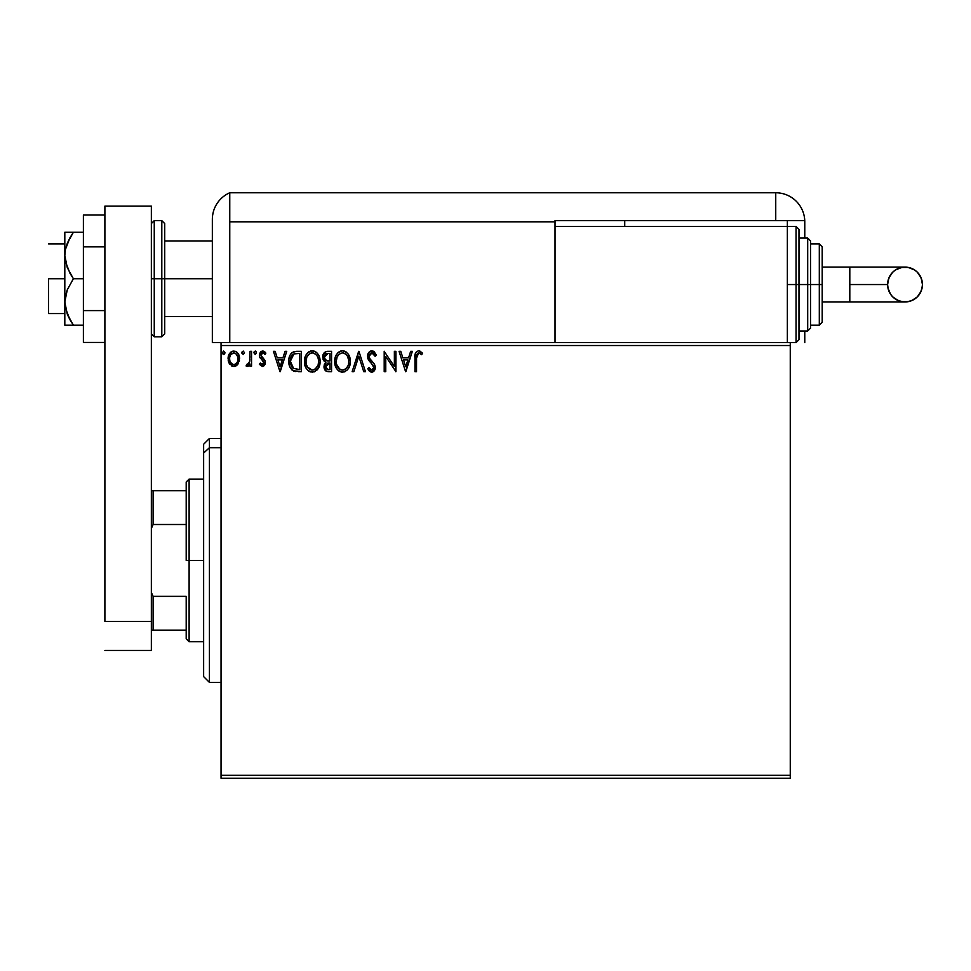 <?xml version="1.0" encoding="UTF-8"?>
<svg xmlns="http://www.w3.org/2000/svg" width="971" height="971" viewBox="0 0 971 971"><rect width="100%" height="100%" fill="white"/><g stroke="black" fill="none" stroke-linecap="round" stroke-linejoin="round"><path stroke-width="1.46" d="M221.048 778.232L790.26 778.232L221.048 778.232L221.048 345.518L790.26 345.518L790.26 775.331L221.048 775.331L221.048 778.232M790.26 342.617L787.36 342.617L790.26 342.617L790.26 778.232L790.26 775.331L221.048 775.331L221.048 342.617L221.048 345.518L790.26 345.518L790.26 342.617L796.062 342.617L796.062 284.539L796.062 342.617L796.062 284.539L787.36 284.539L796.062 284.539L796.062 226.449L798.975 229.362L798.975 339.716L798.975 284.539L796.062 284.539L796.062 226.449L796.062 284.539L798.975 284.539L798.975 339.716L796.062 342.617M555.024 342.617L221.048 342.617L787.36 342.617L787.36 226.449L555.024 226.449L555.024 221.813L555.024 342.617L555.024 226.449L787.36 226.449L787.36 342.617L555.024 342.617M238.041 363.991L239.473 357.389L238.162 353.675L236.341 351.781L233.817 351.065L231.304 351.781L228.416 356.09L228.925 362.79L232.567 366.285L235.079 366.285L237.24 364.975L239.558 358.712C239.594 354.5 237.689 351.951 233.817 351.065C229.957 351.951 228.051 354.5 228.088 358.712L229.605 364.004L233.817 366.443L238.041 363.991M249.984 351.332L251.55 351.332L249.984 351.332L249.632 361.928L248.807 363.834L246.816 364.356L246.076 365.933L248.188 366.213L249.984 364.004L249.984 366.188L251.55 366.188L251.55 351.332L251.55 366.188L251.55 351.332L249.984 351.332L249.741 361.418L246.076 365.933L247.265 366.443L249.984 364.004L249.984 366.188L251.55 366.188L249.984 366.188M265.35 362.899L264.865 360.265L265.362 362.547L262.388 366.443L259.366 364.331L262.728 366.431L264.294 365.606L265.326 363.227L264.865 360.265L260.932 355.289L262.036 353.116L263.517 353.031L264.986 354.464L265.884 353.08L263.153 351.101L260.568 352L259.403 354.609L259.645 357.11L263.262 361.042L263.772 362.972L262.631 364.574L260.277 363.057L259.366 364.331L262.376 366.443M296.604 351.332L292.332 352.4L290.098 355.155L288.909 359.452L289.261 365.157L290.402 368.033L292.999 370.704L301.326 371.662L301.326 351.332L296.604 351.332C291.179 352.072 288.581 355.374 288.812 361.236C288.581 365.412 290.111 368.64 293.412 370.922L301.326 371.662L301.326 351.332L301.326 371.662L298.243 371.662M327.494 351.332L331.56 351.332L326.45 351.441L323.355 354.051L323.04 359.234L325.904 362.292L324.448 364.222L324.059 367.596L326.28 371.225L331.56 371.662L331.56 351.332L331.56 371.662L331.56 351.332L327.494 351.332C324.314 351.818 322.712 353.747 322.7 357.097L325.904 362.292L323.998 366.625C324.035 369.83 325.588 371.505 328.684 371.662L331.56 371.662L328.684 371.662M353.857 371.662L352.145 371.662L358.663 351.332L352.145 371.662L353.857 371.662L358.797 356.236L363.737 371.662L365.436 371.662L358.93 351.332L365.436 371.662L358.93 351.332L352.145 371.662L353.857 371.662L358.797 356.236L363.737 371.662L365.436 371.662L363.737 371.662M394.372 351.332L394.372 366.455L384.2 351.332L384.2 371.662L385.766 371.662L385.766 356.503L395.937 371.662L395.937 351.332L394.372 351.332L395.937 351.332L394.372 351.332L394.372 366.455L384.2 351.332L384.2 371.662L385.766 371.662L385.766 356.503L395.937 371.662L395.937 351.332L395.61 371.662M416.523 358.129L417.651 353.274L419.229 352.971L421.717 354.718L422.519 353.153L418.683 350.81L416.583 351.538L415.37 353.42L414.957 371.662L416.523 371.662L416.523 358.129L418.695 352.898L421.717 354.718L422.519 353.153L418.683 350.81C415.576 351.866 414.338 354.245 414.957 357.935L414.957 371.662L416.523 371.662L416.547 356.575M410.648 351.332L412.347 351.332L405.842 371.662L412.347 351.332L410.648 351.332L408.56 357.85L402.856 357.85L400.768 351.332L399.057 351.332L405.575 371.662L412.347 351.332L410.648 351.332L408.56 357.85L402.856 357.85L400.768 351.332L399.057 351.332L405.575 371.662L399.057 351.332L400.768 351.332M371.82 350.81L368.616 352.667L367.524 356.308L368.531 359.925L373.532 366.128L373.665 368.434L372.609 369.878L370.788 369.83L369.004 367.487L367.791 368.737L369.296 371.031L371.711 372.184L374.478 370.594L375.292 366.625L374.393 364.089L369.599 358.335L369.271 355.119L371.929 352.898L373.956 354.124L375.122 356.284L376.384 355.252L374.151 351.684L371.82 350.81C368.98 351.429 367.548 353.262 367.524 356.308L373.786 367.524L371.735 370.097L369.004 367.487L367.791 368.737L371.711 372.184L375.34 367.439L374.539 364.343L369.599 358.335L369.089 356.345L371.929 352.898L375.122 356.284L376.384 355.252L371.335 350.834M350.325 361.406C350.397 355.617 347.788 352.085 342.484 350.81C337.18 352.133 334.582 355.702 334.692 361.503C334.582 367.366 337.228 370.922 342.605 372.184C347.861 370.801 350.434 367.208 350.325 361.406L348.431 354.464L345.931 351.83L342.933 350.822L340.675 351.065L337.653 353.068L335.699 356.139L334.716 360.593L335.116 365.157L336.573 368.531L339.11 371.177L341.683 372.124L344.402 371.893L347.412 369.878L349.414 366.528L350.3 362.317M320.09 361.406L319.058 356.066L317.08 353.019L314.046 351.065L310.441 351.065L307.419 353.068L305.464 356.139L304.481 360.593L304.882 365.157L306.338 368.531L308.875 371.177L314.167 371.893L318.27 368.41L320.09 361.406C320.163 355.617 317.553 352.085 312.249 350.81C306.957 352.133 304.36 355.702 304.457 361.503C304.348 367.366 306.994 370.922 312.371 372.184C317.638 370.801 320.212 367.208 320.09 361.406L320.066 360.496M285.025 351.332L286.736 351.332L280.218 371.662L286.736 351.332L285.025 351.332L282.937 357.85L277.233 357.85L275.145 351.332L273.446 351.332L279.951 371.662L286.736 351.332L285.025 351.332L282.937 357.85L277.233 357.85L275.145 351.332L273.446 351.332L279.951 371.662L273.446 351.332L275.145 351.332M256.502 352.764L255.191 351.065L253.892 352.764L255.191 354.464L256.502 352.764L255.191 354.464L256.502 352.764L255.191 351.065L253.892 352.764L255.191 354.464L253.892 352.764L255.191 351.065L256.502 352.764M244.51 352.764L243.211 351.065L241.9 352.764L243.211 354.464L244.51 352.764L243.211 354.464L244.51 352.764L243.211 351.065L241.9 352.764L243.211 354.464L241.9 352.764L243.211 351.065L244.51 352.764M223.658 351.065L224.969 352.764L223.464 351.089L222.432 353.347L223.366 354.415L224.641 353.881L224.969 352.764L223.658 354.464L224.969 352.764L223.658 354.464L222.359 352.764L223.658 354.464L222.359 352.764L223.658 351.065L222.359 352.764M416.523 371.662L414.957 371.662M414.969 356.964L415.005 355.993M415.005 355.872L415.09 354.876M415.418 353.262L415.734 352.57M415.758 352.534L415.37 353.42M419.266 350.859L420.844 351.538M422.519 353.153L421.717 354.718L420.771 353.905M420.577 353.76L418.307 352.946M416.923 354.245L416.693 354.998M416.595 355.787L416.547 356.551M405.708 366.759L403.523 359.925L407.893 359.925L405.708 366.759L403.523 359.925L407.893 359.925L405.708 366.759M385.766 371.662L384.2 371.662L384.565 351.332M373.447 351.211L376.384 355.252L375.122 356.284L374.6 355.168M372.233 352.922L371.408 352.946M370.23 353.553L369.526 354.464M369.101 356.029L369.126 356.855M369.089 356.345L369.854 358.785M375.292 368.276L375.146 369.065M374.478 370.594L375.134 369.077L374.478 370.582M373.944 371.225L372.536 372.075M371.007 372.099L368.919 370.582M367.791 368.737L369.247 367.924M370.048 369.162L370.788 369.83M372.609 369.878L373.277 369.259M373.677 368.41L373.786 367.524M372.561 364.574L373.362 365.739M370.242 362.171L369.672 361.515M369.623 361.467L369.053 360.727M368.106 359.076L367.791 358.153M368.13 353.505L368.604 352.691M368.628 352.643L370.861 350.932M370.485 353.371L371.323 352.971M350.3 362.341L349.633 365.933M349.888 365.035L349.014 367.463M349.002 367.499L347.4 369.89M345.081 371.626L344.414 371.893M341.683 372.124L339.741 371.529M339.085 371.165L338.236 370.509M337.677 369.963L335.444 366.225M335.068 364.962L334.789 363.36M334.716 360.593L334.934 358.712M335.383 356.988L335.687 356.163M337.665 353.043L338.515 352.242M339.037 351.854L339.68 351.466M340.687 351.065L341.549 350.871M343.418 350.871L344.268 351.065M346.125 351.963L348.419 354.439M348.65 354.816L349.281 356.041M349.293 356.066L347.909 353.711M349.463 356.491L349.888 357.789M337.653 353.068L336.549 354.524L337.653 353.068M342.168 352.91L342.532 352.898C346.756 353.954 348.832 356.794 348.759 361.418L348.686 359.986M343.261 352.946L344.741 353.42L343.261 352.946M345.591 353.954L347.363 356.005M348.528 358.991L348.759 361.418C348.856 366.079 346.781 368.968 342.532 370.097C338.272 369.016 336.172 366.152 336.245 361.503L336.269 362.244L336.245 361.503C336.148 356.818 338.248 353.942 342.532 352.898M347.958 365.739L346.708 367.875M336.33 362.972L336.269 362.244M339.777 369.223L336.597 364.416M340.53 369.648L341.246 369.915M341.804 370.036L340.408 369.587M340.396 353.383L341.076 353.116M336.597 358.578L336.245 361.503L337.058 357.17L338.915 354.391L337.41 356.406M343.552 369.975L344.389 369.696M344.656 369.563L343.273 370.036M347.594 366.528L345.3 369.186M348.674 362.887L348.419 364.331M326.22 371.189L324.63 369.478M324.423 369.016L324.059 367.596M324.253 368.507L324.071 367.621M324.12 365.351L324.448 364.21M325.176 361.928L324.508 361.467M324.059 361.03L322.712 356.575M322.76 356.054L323.343 354.063M323.44 353.881L323.889 353.153M323.173 359.598L323.477 360.229M325.151 370.303L325.868 370.983M324.605 358.809L324.52 355.58L324.265 357.097L328.21 353.42L329.994 353.42L329.994 360.969L326.717 360.739L329.205 360.969L326.717 360.739L324.35 358.02M327.81 369.538L325.564 366.589L329.994 363.057L329.994 369.575L327.045 369.356M325.94 364.756L325.71 367.742L326.062 364.513M329.193 363.057L327.749 363.19L329.994 363.057L329.994 369.575L328.38 369.575M327.069 363.445L327.749 363.19M326.074 353.747L327.021 353.493M324.52 355.58L324.836 354.925M326.244 368.786L325.71 367.742M320.066 362.341L319.993 363.215M319.18 366.528L318.779 367.475M318.767 367.499L317.189 369.866M317.177 369.878L317.76 369.174M315.344 371.371L314.179 371.893M310.538 371.929L309.506 371.529M308.863 371.165L308.001 370.509M307.467 369.987L306.351 368.555M305.464 366.88L305.21 366.225M304.833 364.962L304.554 363.36M305.149 356.988L305.452 356.163M306.314 354.524L306.836 353.772M307.431 353.043L308.28 352.242M308.802 351.854L309.458 351.466M310.453 351.065L311.315 350.871M313.184 350.871L314.034 351.065M315.891 351.963L318.197 354.439M318.427 354.816L319.058 356.078M319.228 356.491L319.653 357.789M318.197 354.464L317.675 353.711M306.363 358.578L306.023 361.503C305.914 356.818 308.013 353.942 312.298 352.898L311.557 352.946L312.298 352.898C316.522 353.954 318.597 356.794 318.524 361.418C318.622 366.079 316.546 368.968 312.298 370.097L309.543 369.211L307.504 367.123L312.298 370.097C308.038 369.016 305.938 366.152 306.023 361.503L306.824 357.17L308.693 354.391L307.176 356.406M312.662 352.91L313.742 353.104M306.023 361.503L306.035 362.244L306.023 361.503M306.096 362.972L306.035 362.244M310.162 353.383L310.841 353.116M318.294 358.991L318.452 359.986M315.357 353.954L317.129 356.005M312.298 370.097L313.038 370.036L312.298 370.097M313.317 369.975L314.155 369.696M314.434 369.563L313.038 370.036M317.735 365.739L315.065 369.186M295.791 371.529L295.063 371.432M293.691 371.056L292.793 370.582M292.672 370.509L291.858 369.878M289.783 366.771L289.552 366.164M289.504 365.994L289.273 365.193M289.249 365.12L288.921 363.263M288.812 361.236L288.836 361.94M288.836 360.314L288.909 359.44M290.098 355.168L290.523 354.391M290.547 354.366L291.033 353.65M291.628 352.995L292.295 352.424M293.934 351.66L294.82 351.466M293.715 368.749L290.378 361.236L293.897 353.93L299.76 353.42L299.76 369.575L293.024 368.288M290.899 357.619L290.657 358.517M291.834 355.702L293.108 354.379M294.14 353.832L294.917 353.638M297.599 369.55L296.458 369.478M290.378 361.236L290.596 358.809L290.378 361.236M290.56 363.53L290.426 362.389M291.713 366.759L290.815 364.647M291.324 356.575L290.73 358.202M280.085 366.759L277.9 359.925L282.27 359.925L280.085 366.759L277.9 359.925L282.27 359.925L280.085 366.759M260.277 363.057L259.366 364.331L260.277 363.057L262.631 364.574M261.952 364.574L263.796 362.62L262.935 360.654M263.42 363.931L263.42 361.273L261.854 359.743L263.796 362.62L263.42 361.273M262.291 360.083L259.876 357.656L259.366 355.362L259.645 357.11M265.884 353.08L264.986 354.464L265.884 353.08L262.668 351.065L259.378 354.985M260.811 351.769L260.167 352.509M261.235 351.466L262.267 351.101M262.668 351.065L263.639 351.223M263.457 351.162L265.289 352.291M261.417 353.699L260.932 355.289L262.838 352.898L264.792 354.172M260.932 355.289L261.733 357.231M264.986 360.532L261.502 356.976M265.204 363.907L264.986 364.538M255.349 354.439L253.892 352.764M253.917 352.473L254.22 351.648M255.482 351.114L256.174 351.648M246.076 365.933L247.265 366.443L246.076 365.933L246.816 364.356L248.018 364.513M246.816 364.356L247.52 364.623L246.816 364.356M249.632 361.928L249.826 360.787M249.887 360.144L249.923 359.513M249.984 357.352L249.984 356.321M243.357 354.439L241.973 353.347M242.228 351.648L241.925 352.473M236.596 365.533L235.674 366.067M235.686 366.067L234.994 366.298M234.46 366.407L233.817 366.443M232.555 366.273L231.523 365.849M229.605 364.004L229.229 363.385M228.962 362.851L228.476 361.6M228.452 361.491L228.185 360.18M228.088 358.712L228.112 358.056M228.671 355.325L229.484 353.687M230.273 352.643L230.94 352.036M232.518 351.235L235.128 351.235M236.839 352.133L238.126 353.626M238.174 353.687L238.757 354.767M239.024 355.447L239.23 356.102M239.388 356.782L239.473 357.389M239.473 360.095L239.206 361.467M238.793 354.84L238.162 353.675M231.96 353.468L233.829 352.898L230.904 354.5M237.992 358.7L237.761 356.745L237.992 358.7C238.065 361.855 236.669 363.834 233.829 364.623C230.977 363.834 229.593 361.855 229.654 358.7L229.714 359.719L229.654 358.7C229.581 355.556 230.977 353.626 233.829 352.898C236.681 353.626 238.065 355.556 237.992 358.7L237.98 359.209M232.846 364.465L230.576 362.414M229.884 360.678L229.714 359.707M229.884 356.745L230.625 354.913M237.009 354.901L236.584 354.294M235.055 364.368L234.327 364.586M236.317 363.445L235.686 364.004M223.803 354.439L223.16 354.342M347.266 355.847L348.686 359.962M328.574 360.969L327.955 360.933M327.64 360.909L327.021 360.811M325.321 354.269L325.94 353.808M328.21 353.42L329.994 353.42L329.994 360.969L329.205 360.969M307.491 355.859L307.977 355.168M317.723 357.134L318.185 358.517M318.452 362.887L318.185 364.331M307.504 367.123L306.363 364.416M298.085 353.42L299.76 353.42L299.76 369.575L298.74 369.575M293.242 368.446L292.028 367.232M235.686 353.468L237.761 356.745M237.761 360.69L237.531 361.443M209.433 447.692L209.433 438.455L209.433 447.692L221.048 447.692L209.433 447.692L209.433 682.395L209.433 447.692L203.631 453.069L209.433 447.692M203.631 444.257L203.631 453.069L203.631 444.257L209.433 438.455L221.048 438.455M203.631 676.593L203.631 453.069L203.631 676.593L209.433 682.395L221.048 682.395M186.201 490.731L186.201 560.425L189.114 560.425L189.114 479.116L189.114 560.425L203.631 560.425L189.114 560.425L189.114 641.746L189.114 560.425L186.201 560.425L186.201 482.017L186.201 490.731L151.355 490.731L153.102 490.731L153.102 524.51L186.201 524.51L153.102 524.51L153.102 490.731L186.201 490.731M186.201 596.352L186.201 638.833L186.201 596.352L153.102 596.352L151.355 592.371L153.102 596.352L153.102 630.13L186.201 630.13L153.102 630.13L153.102 596.352L186.201 596.352M151.355 528.491L153.102 524.51L151.355 528.491M151.355 630.13L153.102 630.13L151.355 630.13M48.55 278.726L64.814 278.726L48.55 278.726L48.55 313.572L48.55 278.726M161.805 336.816L154.255 336.816L154.255 278.726L154.255 336.816L154.255 278.726L151.355 278.726L161.805 278.726L161.805 336.816L161.805 278.726L161.805 336.816L164.718 333.903L164.718 278.726L212.346 278.726L164.718 278.726L164.718 223.548L164.718 278.726L164.718 223.548L161.805 220.648L154.255 220.648L154.255 278.726L154.255 220.648L154.255 278.726L161.805 278.726L161.805 220.648L161.805 278.726L164.718 278.726L164.718 333.903L164.718 278.726L161.805 278.726L161.805 220.648M151.355 206.119L151.355 650.449L104.892 650.449L151.355 650.449L151.355 621.416L104.892 621.416L104.892 206.119L104.892 621.416L151.355 621.416L151.355 206.119L104.892 206.119L151.355 206.119M104.892 310.586L83.397 310.586L83.397 246.865L104.892 246.865L83.397 246.865L83.397 215.016L104.892 215.016L83.397 215.016L83.397 310.586L104.892 310.586M83.397 342.447L104.892 342.447L83.397 342.447L83.397 310.586L83.397 342.447M65.458 325.188L69.985 325.188L64.814 325.188L64.814 301.957L64.814 325.188L83.397 325.188L73.383 325.188L67.266 314.07L64.814 301.957L67.266 289.844L73.383 278.726L83.397 278.726L73.383 278.726L69.985 273.3L65.458 261.672L64.814 255.494L65.458 249.365L67.266 243.381L73.383 232.263L83.397 232.263L67.266 232.263M67.266 243.381L69.985 237.701L65.458 249.365L64.814 255.494L64.814 232.263L65.458 232.263L64.814 232.263L64.814 301.957L64.814 255.494L67.278 267.644L73.383 278.726L67.266 289.844L65.458 295.815L64.814 301.957L65.458 308.098L69.985 319.75L67.266 314.07M71.284 325.188L73.383 325.188L69.985 319.75L73.383 325.188M68.188 316.206L69.985 319.75M73.383 232.263L69.985 237.701L73.383 232.263L65.458 232.263M69.159 232.263L69.973 232.263M212.346 219.567L212.346 342.617L221.048 342.617L212.346 342.617L212.346 220.089M229.763 342.617L229.763 192.768A29.045 29.045 0 0 0 212.346 219.385A29.045 29.045 0 0 1 229.763 192.768L229.763 221.813L229.763 192.768L229.763 221.813L555.024 221.813L555.024 220.648L775.744 220.648L775.744 192.768L229.763 192.768L775.744 192.768A29.045 29.045 0 0 1 804.777 221.813L804.777 238.065L804.777 221.813A29.045 29.045 0 0 0 775.744 192.768L775.744 220.648L804.753 220.648L555.024 220.648L555.024 221.813L229.763 221.813L229.763 342.617M212.515 216.157L212.406 217.431M212.698 214.882L213.195 212.406M212.394 217.662L212.346 219.385M804.777 331.002L804.777 342.617L804.777 331.002M624.729 226.449L624.729 220.648L624.729 226.449M787.36 226.449L787.36 220.648L787.36 226.449L796.062 226.449M849.807 267.11L905.021 267.11C915.604 268.142 921.418 273.956 922.45 284.539A17.429 17.429 90 0 1 905.021 301.957A17.429 17.429 90 0 1 887.603 284.539L849.807 284.539L849.807 301.957L822.206 301.957L849.807 301.957L849.807 267.11L822.206 267.11L849.807 267.11L849.807 284.539L887.603 284.539L888.926 277.864L892.701 272.22L895.347 270.047L901.622 267.45L908.419 267.45L914.706 270.047L917.352 272.22L921.127 277.864L922.45 284.539L922.11 287.938L921.127 291.203L917.352 296.859L911.696 300.634L908.419 301.629L901.622 301.629L898.357 300.634L892.701 296.859L890.541 294.213L887.931 287.938L887.603 284.539A17.429 17.429 90 0 1 905.021 267.11A17.429 17.429 90 0 1 922.45 284.539C921.418 295.123 915.604 300.925 905.021 301.957L849.807 301.957M798.975 331.002L807.69 331.002L807.69 284.539L807.69 331.002L807.69 284.539L798.975 284.539L807.69 284.539L807.69 238.065L810.591 240.978L810.591 328.101L810.591 284.539L807.69 284.539L807.69 238.065L807.69 284.539L810.591 284.539L810.591 327.263M819.306 284.539L819.306 325.188L819.306 284.539L810.591 284.539L819.306 284.539L819.306 243.879L819.306 284.539L822.206 284.539L819.306 284.539M822.206 322.287L822.206 284.539L822.206 322.287L819.306 325.188L810.591 325.188M822.206 246.78L822.206 284.539L822.206 246.78L819.306 243.879L810.591 243.879M810.591 284.539L810.591 240.978L810.591 284.539M798.975 284.539L798.975 229.362L798.975 284.539M186.201 482.017L189.114 479.116L203.631 479.116M203.631 641.746L189.114 641.746L186.201 638.833M64.814 243.879L48.55 243.879M212.346 240.978L164.718 240.978M212.346 316.485L164.718 316.485M64.814 313.572L48.55 313.572M154.255 220.648L151.355 223.548M154.255 336.816L151.355 333.903M905.021 267.11C894.449 268.142 888.635 273.956 887.603 284.539C888.635 295.123 894.449 300.925 905.021 301.957M807.69 331.002L810.591 328.101M798.975 238.065L807.69 238.065"/></g></svg>
